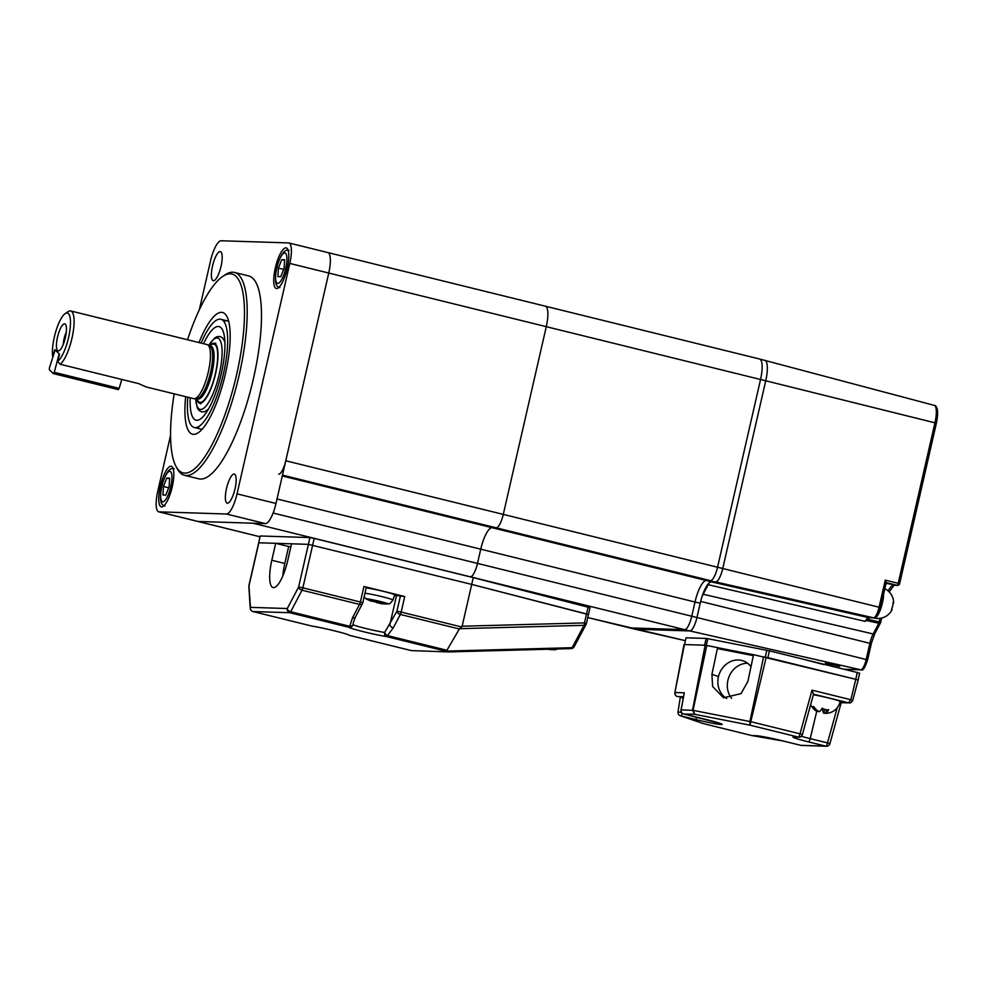 <?xml version="1.0" encoding="UTF-8"?>
<svg xmlns="http://www.w3.org/2000/svg" width="987" height="987" viewBox="0 0 987 987"><rect width="100%" height="100%" fill="white"/><g stroke="black" fill="none" stroke-linecap="round" stroke-linejoin="round"><path stroke-width="1.48" d="M327.474 252.524A20.887 5.823 103.8 0 1 327.82 252.561A20.887 5.823 103.8 0 1 328.757 273.041L285.761 460.769A13.929 3.886 103.8 0 1 278.692 474.192M759.262 358.972A20.887 5.823 103.8 0 1 759.608 359.021A20.887 5.823 103.8 0 1 760.545 379.489L546.28 326.672L503.284 514.4A13.929 3.886 103.8 0 1 496.214 527.823L492.057 527.687A22.282 6.218 -76.2 0 0 480.743 549.179L477.486 563.404A13.929 3.886 103.8 0 1 470.417 576.84L470.417 576.84A13.929 3.886 -76.2 0 0 477.486 563.404L480.743 549.179A22.282 6.218 103.8 0 1 492.057 527.687L496.214 527.823A13.929 3.886 -76.2 0 0 503.284 514.4L546.28 326.672A20.887 5.823 -76.2 0 0 545.33 306.192A20.887 5.823 103.8 0 1 546.28 326.672L328.757 273.041L275.99 503.469A20.887 5.823 103.8 0 1 265.38 523.603L197.992 521.457A20.887 5.823 103.8 0 1 197.647 521.407A20.887 5.823 103.8 0 0 197.992 521.457L252.894 523.209L684.682 629.657L629.78 627.905A20.887 5.823 103.8 0 1 629.447 627.868A20.887 5.823 103.8 0 0 629.78 627.905L684.682 629.657A13.929 3.886 103.8 0 0 691.751 616.233L695.008 602.008L691.751 616.233A13.929 3.886 103.8 0 1 684.682 629.657L689.876 630.94L634.974 629.188A20.887 5.823 103.8 0 1 634.641 629.138A20.887 5.823 -76.2 0 0 634.974 629.188L689.876 630.94A13.929 3.886 -76.2 0 0 696.945 617.517A13.929 3.886 103.8 0 1 689.876 630.94L860.738 669.791A10.746 2.998 -76.2 0 0 866.191 659.439L869.88 643.314L700.659 601.404L696.945 617.517L273.091 513.018M285.872 567.5A20.887 5.823 103.8 0 1 287.229 562.602M588.079 607.178L473.267 577.629L471.712 584.403L588.437 614.58L586.525 613.951L588.079 607.178L589.992 607.795L586.389 623.537L584.477 622.908A3.479 1.48 88.4 0 1 584.045 625.326L459.523 628.694L446.926 650.273L448.147 651.765L386.497 636.566A21.862 1.246 12.9 0 1 363.845 631.803A21.862 1.246 12.9 0 1 348.855 627.288L289.759 612.717L252.931 611.545L312.028 626.116A3.479 0.975 103.8 0 1 311.966 626.103A3.479 0.975 103.8 0 1 311.917 626.091M250.229 608.374A3.479 2.505 176.4 0 1 250.451 607.35L248.934 585.439L260.247 536.015L258.693 542.788L275.694 543.306L271.807 560.246A27.858 7.773 -76.2 0 0 273.078 587.549A27.858 7.773 -76.2 0 0 287.673 560.752L291.547 543.812L308.4 544.355L258.841 542.764L249.082 585.414A3.479 2.505 176.4 0 0 248.847 586.438L250.229 608.374A3.479 3.479 0 0 0 252.869 611.533L311.966 626.103A3.479 3.479 0 0 0 312.262 626.165A3.479 2.702 98.9 0 0 312.497 626.19M353.445 622.279L353.013 624.648A3.479 2.406 -173.6 0 1 349.793 626.313L352.482 617.825A3.479 2.221 -152.2 0 0 355.419 617.035L362.488 603.6A3.479 3.479 0 0 0 362.797 602.761L362.648 602.786A3.479 2.221 -152.2 0 1 362.488 603.6A3.479 2.221 -152.2 0 1 359.552 604.402L302.022 590.214A3.479 2.221 -152.2 0 1 298.629 586.994L308.4 544.355L471.712 584.403L308.4 544.355L309.943 537.57L260.395 535.99M309.943 537.57L314.187 538.408L302.861 587.833L298.629 586.994L287.291 608.535A3.479 3.343 91.8 0 0 289.759 612.717A3.479 0.975 103.8 0 0 290.696 611.743A3.479 2.221 -152.2 0 1 287.291 608.535L250.451 607.35A3.479 3.343 91.8 0 0 252.931 611.545A3.479 0.975 103.8 0 1 252.869 611.533M473.267 577.629L314.187 538.408M282.837 575.877A27.858 7.773 -76.2 0 1 284.799 563.454L288.673 546.502L290.918 546.576M880.392 607.684L880.49 607.659C877.702 615.937 875.494 619.342 873.865 617.862A2.085 1.999 -88.2 0 1 873.507 617.813L715.674 581.935A13.929 3.886 -76.2 0 0 722.743 568.5L765.739 380.772A20.887 5.823 -76.2 0 0 764.826 360.304A20.887 5.823 103.8 0 1 765.739 380.772L722.743 568.5A13.929 3.886 103.8 0 1 715.674 581.935L711.516 581.799A22.282 6.218 -76.2 0 0 700.202 603.279L696.945 617.517L867.598 659.871L871.299 643.758L869.88 643.314A13.633 3.8 103.8 0 1 873.174 633.975A2.085 1.332 27.8 0 0 874.889 633.481L871.2 643.771M885.29 580.122L886.252 582.503L880.49 607.659L879.072 607.227L885.29 580.122L898.207 583.317L934.985 422.695A17.704 4.935 -76.2 0 0 934.208 405.349L759.608 359.021A20.887 5.823 103.8 0 1 760.545 379.489L717.549 567.229A13.929 3.886 103.8 0 1 710.48 580.652L706.322 580.516A22.282 6.218 -76.2 0 0 695.008 602.008L277.014 498.953M348.214 634.678L348.51 634.888C347.51 633.901 322.095 627.522 312.262 626.165A3.479 2.702 98.9 0 1 312.028 626.116A21.862 1.246 12.9 0 1 334.679 630.878A21.862 1.246 12.9 0 1 349.669 635.394L411.32 650.593L349.608 635.381A3.479 0.975 103.8 0 1 349.558 635.369A3.479 0.975 103.8 0 0 349.669 635.394A3.479 3.454 129.9 0 1 348.448 634.863A3.479 3.479 0 0 0 349.608 635.381M411.32 650.593L448.493 651.926M393.258 627.88L387.435 635.603A3.479 1.851 -134.1 0 1 384.659 632.457L396.934 611.237A3.479 2.221 27.8 0 0 400.327 614.457L393.258 627.88A3.479 2.221 -152.2 0 1 389.865 624.66L396.527 595.568L404.732 596.53L363.956 586.475L366.35 587.216L362.797 602.761L360.391 602.008A3.479 0.975 103.8 0 1 359.552 604.402L352.482 617.825M404.732 596.53L401.166 612.063L461.509 626.942L459.523 628.694M461.509 626.942L462.138 626.227L584.477 622.908L586.525 613.951L471.712 584.403L462.138 626.227M447.111 651.075L572.139 647.694A3.479 1.48 88.4 0 1 571.177 648.607L571.177 648.607A3.479 1.48 88.4 0 1 571.152 648.607L448.517 651.926L571.177 648.607A3.479 3.479 0 0 0 574.15 646.756A3.479 2.245 -152 0 1 572.139 647.694L584.045 625.326A3.479 2.245 -152 0 0 586.068 624.389A3.479 3.479 0 0 0 586.389 623.537L586.241 623.562A3.479 2.245 -152 0 1 586.068 624.389L574.15 646.756M288.673 546.502L275.694 543.306M394.492 595.371A18.383 1.049 -167.1 0 0 396.527 595.568M680.487 696.908L683.152 698.327M684.386 644.77L674.886 692.541A3.479 3.479 0 0 0 677.193 696.489L677.538 696.588A3.479 3.047 -71.2 0 1 676.255 695.946M726.703 698.512A20.887 18.284 108.8 0 1 718.45 676.576L711.923 674.355L712.602 686.458L723.496 697.772L741.003 693.639L747.887 681.412L753.537 654.665L855.766 679.303L767.874 657.626L769.428 650.852L707.815 638.688L706.285 645.387M683.436 696.773L677.538 696.588A3.479 3.343 91.8 0 1 675.046 692.516L684.299 692.812L681.166 709.9L693.059 710.344L694.725 714.317L683.658 713.971L707.482 719.844A21.381 1.221 12.9 0 1 721.324 724.557A21.381 1.221 12.9 0 1 695.304 719.449L680.672 715.846L703.669 723.681L752.02 735.599A3.479 3.343 91.8 0 0 752.686 735.697L783.456 741.077A3.479 0.975 103.8 0 0 783.518 741.077L800.839 745.345A3.479 3.343 91.8 0 0 801.506 745.444L826.44 746.234A3.479 3.479 0 0 0 829.907 743.68L827.513 742.903L837.186 707.753M711.923 674.355L717.586 647.608L706.778 645.486L693.059 710.344L749.898 721.509L749.923 725.161L694.725 714.317L692.504 710.258L705.125 645.227L684.139 644.56M747.603 663.264L747.603 663.264A20.887 18.284 108.8 0 0 727.9 680.351A20.887 18.284 108.8 0 0 731.638 698.364M684.299 692.812L681.018 709.949A3.479 3.479 0 0 0 683.609 713.959A3.479 0.975 -76.2 0 0 683.658 713.971A3.479 3.343 91.8 0 1 681.166 709.9L681.018 709.949M706.778 645.486L705.125 645.227M763.617 656.639L749.898 721.509L750.774 721.694L749.923 725.161L798.273 737.079A3.479 3.343 91.8 0 0 798.939 737.166A3.479 3.479 0 0 0 802.406 734.612L800.013 733.834A3.479 0.975 103.8 0 1 798.273 737.079L793.967 736.944A3.479 3.343 91.8 0 0 794.634 737.03L794.51 737.03M766.208 657.219L750.774 721.694L800.013 733.834L812.017 690.16L813.411 694.169M812.017 690.16L850.868 699.746L848.45 702.806L849.153 702.904C850.473 703.188 851.67 702.337 852.756 700.351L858.159 680.043L855.766 679.303L857.308 672.517L769.428 650.852M859.566 673.294L858.159 680.043L855.766 679.303L850.868 699.746L852.645 700.351M750.996 666.694A20.887 18.284 -71.2 0 0 743.051 660.834A20.887 18.284 -71.2 0 0 718.388 676.835M686.051 637.812L684.509 644.597L686.051 637.812M684.657 644.573L704.607 645.214L706.161 638.429L686.199 637.799M706.161 638.429L707.815 638.688M717.561 647.682L753.525 654.739M859.714 673.27L857.308 672.517M753.328 655.627L717.376 648.57M868.474 618.096L865.217 621.391A13.386 3.738 103.8 0 1 868.782 617.665L873.507 617.813A10.98 3.06 -76.2 0 0 879.072 607.227L717.549 567.229A13.929 3.886 103.8 0 1 710.48 580.652L282.479 475.129M867.869 619.305L880.638 622.279A2.085 1.332 -152.2 0 1 880.54 622.772A2.085 1.332 -152.2 0 1 878.812 623.253L866.29 620.502M880.071 618.343L878.812 623.253L873.174 633.975L703.163 594.236A10.45 2.912 103.8 0 0 701.782 597.443M865.217 621.391L708.185 584.686L703.163 594.236M708.185 584.686A10.45 2.912 103.8 0 1 709.616 582.552M711.516 581.799L706.322 580.516L715.674 581.935L710.961 581.787M825.342 663.178L839.678 666.435L825.342 663.178M823.59 664.522L799.655 658.304M235.029 488.775A14.978 4.182 -76.2 0 0 234.351 474.093A14.978 4.182 -76.2 0 0 226.504 488.491A14.978 4.182 -76.2 0 0 227.183 503.173A14.978 4.182 -76.2 0 0 235.029 488.775M221.051 266.268A14.978 4.182 -76.2 0 0 220.372 251.599A14.978 4.182 -76.2 0 0 212.526 265.996A14.978 4.182 -76.2 0 0 213.204 280.666A14.978 4.182 -76.2 0 0 221.051 266.268M184.483 475.29L198.769 478.806A104.462 29.141 -76.2 0 0 253.511 378.329A104.462 29.141 -76.2 0 0 248.786 275.965L234.499 272.437A104.462 29.141 103.8 0 1 239.224 374.813A104.462 29.141 103.8 0 1 184.483 475.29A104.462 29.141 103.8 0 1 177.339 468.887L176.044 466.506A102.377 28.561 -76.2 0 0 236.683 374.307A102.377 28.561 -76.2 0 0 222.939 276.286A102.377 28.561 -76.2 0 0 187.53 339.75M174.193 393.85A102.377 28.561 -76.2 0 0 176.044 466.506M199.004 342.588A62.674 17.482 103.8 0 1 226.837 316.371A62.674 17.482 103.8 0 1 225.381 373.95A62.674 17.482 103.8 0 1 198.116 432.824A62.674 17.482 103.8 0 1 185.667 396.675M228.725 321.478A55.716 15.545 -76.2 0 0 223.815 321.355M287.205 268.378A20.887 5.823 -76.2 0 0 286.255 247.91A20.887 5.823 -76.2 0 0 275.311 267.995A20.887 5.823 -76.2 0 0 276.249 288.475A20.887 5.823 -76.2 0 0 287.205 268.378M172.244 486.764A20.887 5.823 -76.2 0 0 171.294 466.296A20.887 5.823 -76.2 0 0 160.35 486.381A20.887 5.823 -76.2 0 0 161.3 506.862A20.887 5.823 -76.2 0 0 172.244 486.764M197.77 427.001A55.716 15.545 -76.2 0 0 202.175 429.185M222.939 276.286L225.196 274.781A104.462 29.141 103.8 0 1 234.499 272.437M170.541 435.477L157.747 491.329A20.887 5.823 -76.2 0 0 158.697 511.809A20.887 5.823 -76.2 0 0 159.043 511.846L226.43 514.005A20.887 5.823 -76.2 0 0 237.028 493.858L289.808 263.43A20.887 5.823 -76.2 0 0 288.858 242.962A20.887 5.823 -76.2 0 0 288.512 242.913L221.125 240.766A20.887 5.823 -76.2 0 0 210.527 260.901L199.312 309.844M544.984 306.143A20.887 5.823 -76.2 0 1 545.33 306.192L327.82 252.561A20.887 5.823 103.8 0 1 328.757 273.041L289.808 263.43M64.648 340.392A13.929 3.886 -76.2 0 0 65.364 324.192A13.929 3.886 -76.2 0 0 58.245 334.334A13.929 3.886 -76.2 0 0 58.801 350.854A13.929 3.886 -76.2 0 0 64.648 340.392M66.326 332.076A10.45 2.912 -76.2 0 0 64.673 336.468A10.45 2.912 -76.2 0 0 63.304 344.303M66.08 334.013A8.71 2.43 -76.2 0 0 65.068 336.851A8.71 2.43 -76.2 0 0 63.982 342.489M57.604 361.193A25.07 6.995 -76.2 0 0 67.215 342.822A25.07 6.995 -76.2 0 0 65.216 313.582A25.07 6.995 -76.2 0 0 55.679 331.903A25.07 6.995 -76.2 0 0 52.656 356.504L54.778 349.62L59.578 354.173L57.604 361.193L60.108 364.252L138.673 383.622L146.113 386.929L193.736 398.662A27.858 7.773 -76.2 0 0 194.34 398.723A27.858 7.773 -76.2 0 0 206.814 377.688A27.858 7.773 -76.2 0 0 207.64 344.796A27.858 7.773 -76.2 0 0 207.073 344.574L70.719 310.954A27.858 7.773 103.8 0 1 70.459 344.068A27.858 7.773 103.8 0 1 60.108 364.252M65.216 313.582L68.239 311.584A27.858 7.773 103.8 0 1 70.719 310.954M194.34 398.723L196.919 398.649A27.155 7.575 -76.2 0 0 209.071 378.132A27.155 7.575 -76.2 0 0 209.873 346.067L207.64 344.796M196.499 398.662A30.745 8.575 -76.2 0 0 198.905 402.819A30.745 8.575 -76.2 0 0 213.969 379.921A30.745 8.575 -76.2 0 0 213.587 343.303A30.745 8.575 -76.2 0 0 209.515 345.869M282.282 475.968L706.322 580.516A22.282 6.218 -76.2 0 0 695.008 602.008L700.202 603.279M285.761 460.769L717.549 567.229L760.545 379.489L936.305 423.152M284.626 259.766L281.764 259.667L278.396 268.094L277.878 276.619L280.74 276.705L284.108 268.279L284.626 259.766M284.589 260.371L281.764 259.667M283.664 269.402L278.396 268.094M169.665 478.152L166.803 478.053L163.435 486.48L162.929 495.005L165.791 495.092L169.159 486.665L169.665 478.152M169.628 478.757L166.803 478.053M168.715 487.788L163.435 486.48M364.129 596.938L366.448 599.097A11.128 0.629 12.9 0 1 380.254 601.49A11.128 0.629 12.9 0 1 387.669 603.958L385.473 603.982M364.98 593.224A15.187 0.864 12.9 0 1 382.5 596.777A15.187 0.864 12.9 0 1 392.974 600.034L394.652 594.84A15.669 0.888 -167.1 0 0 383.844 591.484A15.669 0.888 -167.1 0 0 366.202 587.87M366.448 599.097L371.371 601.268A41.738 39.998 -88.2 0 1 367.941 599.751L369.138 599.788A41.738 39.998 91.8 0 0 372.555 601.305L376.368 602.058L377.614 601.441A40.788 39.098 91.8 0 0 381.5 602.403L380.266 603.02L380.451 602.193M384.733 603.908A41.738 39.998 -88.2 0 1 381.105 603.674L376.355 602.243A40.788 39.098 -88.2 0 1 375.652 602.107M386.016 603.945L384.831 603.908L386.016 603.945A41.738 39.998 91.8 0 1 382.302 603.711L380.266 603.02M554.225 649.064A11.128 0.629 12.9 0 1 555.15 649.717L552.954 649.742M549.784 649.471A41.738 39.998 91.8 0 0 553.51 649.705L552.313 649.668L553.51 649.705M552.214 649.668A41.738 39.998 -88.2 0 1 548.599 649.434L548.624 649.298M817.581 710.652L817.347 711.664A15.274 14.645 -88.2 0 1 812.363 707.432A15.274 14.645 -88.2 0 1 811.684 706.445A11.684 3.257 -76.2 0 0 812.56 706.988A11.684 3.257 -76.2 0 0 813.67 706.507A15.274 14.645 91.8 0 0 819.333 711.738A15.274 4.256 -76.2 0 0 822.146 708.172A11.684 11.19 91.8 0 0 828.636 709.764A15.274 4.256 103.8 0 1 825.823 713.33A15.274 14.645 91.8 0 0 833.151 711.306A11.684 3.257 103.8 0 1 832.769 711.578A11.684 3.257 103.8 0 1 832.337 711.763M813.35 694.786A15.669 0.888 12.9 0 1 829.364 698.167A15.669 0.888 12.9 0 1 840.171 701.523A15.669 15.669 0 0 1 832.769 711.578M825.872 713.132A15.274 14.645 -88.2 0 1 823.837 713.268A15.274 4.256 103.8 0 1 822.689 709.579A11.684 11.19 -88.2 0 1 821.283 709.591M824.737 709.345L823.837 713.268M822.911 708.604L822.689 709.579M826.65 709.727L825.823 713.33M873.816 617.862A15.669 4.367 -76.2 0 0 874.211 618.035A15.669 4.367 -76.2 0 0 874.47 618.072A15.669 4.367 -76.2 0 0 882.415 602.958A15.669 4.367 -76.2 0 0 883.624 593.977M874.211 618.035A15.669 15.669 0 0 0 889.003 613.939L889.003 613.939A15.311 14.669 91.8 0 0 889.361 613.569A15.669 15.669 0 0 0 892.137 609.497A15.311 0.876 -167.1 0 0 891.557 609.102A13.25 12.708 91.8 0 0 893.038 602.588A15.311 0.876 12.9 0 1 893.63 602.971A15.311 0.876 12.9 0 1 893.58 603.032L893.05 602.897M201.138 343.118A55.716 15.545 103.8 0 1 220.878 319.294A55.716 15.545 103.8 0 1 226.948 353.075A55.716 15.545 103.8 0 1 194.205 427.47A55.716 15.545 103.8 0 1 187.801 397.206M203.556 343.71A48.19 13.448 103.8 0 1 219.077 326.598A48.19 13.448 103.8 0 1 224.32 355.826A48.19 13.448 103.8 0 1 196.006 420.166A48.19 13.448 103.8 0 1 190.22 397.798M54.248 372.333L59.183 353.79L55.173 350.003L49.436 367.781L49.35 369.817L53.36 373.604L54.248 372.333L119.168 388.347L121.783 379.452M119.168 388.347L118.292 389.618L53.36 373.604M260.075 536.768L159.043 511.846M634.974 629.188L587.758 617.554L685.397 640.686L634.974 629.188M446.926 650.273L387.435 635.603A3.479 0.975 103.8 0 1 386.497 636.566A3.479 2.702 98.9 0 1 384.659 632.457A18.383 1.049 -167.1 0 1 365.622 628.448A18.383 1.049 -167.1 0 1 353.013 624.648A3.479 3.454 129.9 0 1 348.855 627.288A3.479 0.975 103.8 0 0 349.793 626.313L290.696 611.743L302.022 590.214A3.479 0.975 103.8 0 0 302.861 587.833L360.391 602.008L363.956 586.475M459.276 628.978L400.327 614.457A3.479 0.975 103.8 0 0 401.166 612.063L396.934 611.237L400.488 595.692M284.799 563.454L271.807 560.246M248.847 586.438A3.479 3.479 0 0 1 248.934 585.439L249.032 585.513M681.511 712.466L678.007 711.923A3.479 3.479 0 0 0 680.327 715.748L703.324 723.594A3.479 3.047 108.8 0 1 702.991 723.446M696.76 717.204A3.479 0.975 103.8 0 1 695.304 719.449M816.73 711.331L810.191 738.634L827.513 742.903A3.479 0.975 103.8 0 1 825.774 746.147A3.479 3.343 91.8 0 0 826.44 746.234M801.382 736.277A18.876 1.073 -167.1 0 0 810.191 738.634A3.479 0.975 103.8 0 1 808.452 741.879A22.356 1.271 12.9 0 1 793.967 736.944M839.912 702.534L848.45 702.806L813.522 694.194M800.728 745.321A3.479 0.975 103.8 0 0 800.778 745.345A3.479 0.975 103.8 0 0 800.839 745.345L825.774 746.147L808.452 741.879M703.571 723.656A3.479 0.975 103.8 0 0 703.62 723.668A3.479 3.479 0 0 1 703.324 723.594A3.479 3.047 108.8 0 0 703.669 723.681A3.479 0.975 103.8 0 1 703.62 723.668L751.958 735.586A3.479 0.975 103.8 0 0 752.02 735.599L756.313 735.734A3.479 3.343 91.8 0 0 756.98 735.833M756.313 735.734A22.356 1.271 12.9 0 1 783.518 741.077M682.239 713.28A3.479 0.975 103.8 0 1 680.672 715.846A3.479 3.047 108.8 0 1 680.327 715.748M752.686 735.697A3.479 3.479 0 0 1 751.958 735.586A3.479 0.975 103.8 0 1 751.909 735.574M765.295 657.009L766.837 650.273M873.865 617.862L869.152 617.714A2.085 1.999 -88.2 0 1 868.782 617.665L711.146 581.824M880.651 622.205L880.182 623.13M888.152 590.917A20.887 5.823 103.8 0 1 893.654 585.217A2.085 1.999 91.8 0 0 894.049 585.266L897.504 585.377A2.085 1.999 -88.2 0 1 897.109 585.316L886.215 582.626M886.055 583.342L897.109 585.316A2.085 0.617 103.9 0 0 898.207 583.317L899.527 583.773A2.085 1.999 -88.2 0 1 897.504 585.377A2.085 2.085 0 0 0 899.613 583.749L936.392 423.139C939.205 409.161 936.466 405.46 934.208 405.349M867.511 659.884L867.598 659.871C864.945 667.866 862.786 671.197 861.108 669.84A2.085 1.999 -88.2 0 1 860.738 669.791L844.095 669.26M237.028 493.858L275.99 503.469M226.43 514.005L265.38 523.603M196.61 398.662L197.795 398.945A27.155 7.575 -76.2 0 0 210.552 378.502A27.155 7.575 -76.2 0 0 210.799 346.215L210.873 346.227M209.984 346.005A29.943 8.352 103.8 0 1 217.498 351.224A29.943 8.352 103.8 0 1 213.784 379.748A29.943 8.352 103.8 0 1 196.981 398.748M276.792 268.045A15.669 4.367 -76.2 0 0 277.766 283.442A15.669 4.367 -76.2 0 0 285.712 268.328A15.669 4.367 -76.2 0 0 284.75 252.943A15.669 4.367 -76.2 0 0 276.792 268.045M161.843 486.431A15.669 4.367 -76.2 0 0 162.806 501.828A15.669 4.367 -76.2 0 0 170.763 486.714A15.669 4.367 -76.2 0 0 169.789 471.33A15.669 4.367 -76.2 0 0 161.843 486.431M377.626 601.453L377.293 602.921M208.788 345.45A36.716 10.24 103.8 0 1 221.631 360.317A36.716 10.24 103.8 0 1 207.838 403.609A36.716 10.24 103.8 0 1 195.66 398.686M260.075 536.792L158.697 511.809M355.419 617.035L353.432 622.291M720.757 723.607L683.609 713.959M680.253 697.538L678.007 711.923M674.886 692.541L683.991 644.573M839.888 702.608L849.153 702.904M841.195 702.645L829.907 743.68M798.939 737.166L794.634 737.03M813.559 694.046L802.406 734.612M783.456 741.077L800.778 745.345A3.479 3.479 0 0 0 801.506 745.444M869.35 617.689L868.029 619.096M880.725 622.266L881.687 618.035M889.176 591.879L894.062 585.266M861.108 669.84L844.255 669.297M874.889 633.481L880.54 622.772M288.858 242.962L327.82 252.561M198.905 402.819L200.83 403.905M213.587 343.303L215.795 343.242M210.799 346.215L209.614 345.919M545.33 306.192L759.608 359.021M279.913 287.587C275.447 287.18 274.361 280.678 276.644 268.069C280.456 254.597 284.601 248.699 289.08 250.402M164.965 505.973C160.499 505.566 159.413 499.064 161.695 486.455C165.508 472.983 169.653 467.085 174.131 468.776M392.974 600.034C388.199 606.215 389.705 602.773 387.669 603.958M557.877 648.965L555.15 649.717M810.66 704.57A15.669 15.669 0 0 0 812.363 707.432M893.63 602.971A15.669 15.669 0 0 0 884.821 588.733M194.205 427.47L200.694 429.074M195.488 398.699L197.375 408.038L198.868 410.296L201.545 411.9L204.58 411.715L208.331 409.235M208.639 345.364L214.697 337.936L217.054 336.653L220.089 336.481L222.692 338.01L224.913 342.008M220.878 319.294L227.368 320.886"/></g></svg>
